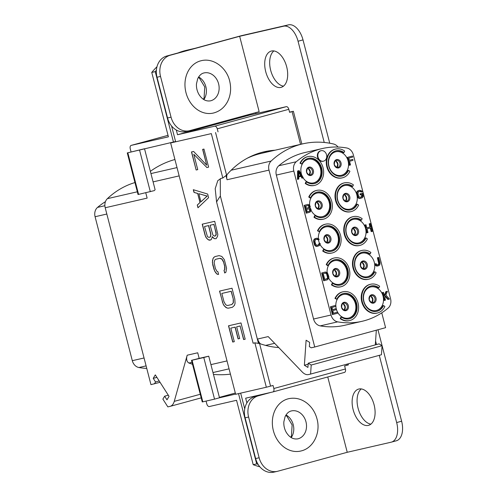 <?xml version="1.0" encoding="UTF-8"?>
<svg xmlns="http://www.w3.org/2000/svg" width="497" height="497" viewBox="0 0 497 497"><rect width="100%" height="100%" fill="white"/><g stroke="black" fill="none" stroke-linecap="round" stroke-linejoin="round"><path stroke-width="0.75" d="M104.879 205.715L97.53 207.404A8.952 7.343 77.1 0 0 95.082 216.729L132.308 360.679A8.952 7.343 77.1 0 0 138.936 367.525L146.099 365.879M146.752 368.414A88.634 72.692 -102.9 0 1 138.936 367.525M97.53 207.404A88.634 72.692 -102.9 0 1 105.445 201.664M160.059 382.305L150.951 384.641L105.202 207.752A8.952 7.343 -102.9 0 1 107.377 198.67A97.592 80.036 -102.9 0 1 134.942 182.554M145.751 192.749L147.137 198.117L105.202 207.752M150.361 171.341A111.017 91.05 -102.9 0 1 174.925 159.512M154.424 383.839L155.549 381.976L153.219 378.335L155.3 374.875L169.055 396.364L166.973 399.824L164.644 396.184L162.879 399.116L167.849 406.881L169.943 406.397A13.431 7.679 -105.3 0 0 170.117 406.353A13.431 7.679 -105.3 0 0 174.254 401.371L187.201 355.206L197.719 352.783L199.167 358.38M155.549 381.976L159.195 380.957M153.219 378.335L156.909 377.391M164.644 396.184L168.29 395.165M192.513 364.27L188.903 363.027C186.642 361.623 186.071 359.014 187.201 355.206M213.449 374.39A111.017 91.05 77.1 0 0 230.428 374.135M325.56 224.178L325.063 224.29A14.773 12.114 77.1 0 0 317.484 230.832L319.304 231.67A12.984 10.648 -102.9 0 1 325.964 225.918A12.984 10.648 -102.9 0 1 339.246 236.187A12.984 10.648 -102.9 0 1 331.779 251.227A12.984 10.648 -102.9 0 1 323.901 249.438L323.218 250.942A14.773 12.114 77.1 0 0 332.176 252.973A14.773 12.114 77.1 0 0 340.675 235.858A14.773 12.114 77.1 0 0 325.56 224.178A14.773 12.114 77.1 0 0 317.987 230.72L319.304 231.67M317.484 230.832L317.987 230.72M390.561 298.772A8.952 7.343 -102.9 0 1 388.114 308.097A88.634 72.692 77.1 0 1 362.04 321.304A88.634 72.692 77.1 0 1 337.668 321.857A8.952 7.343 -102.9 0 1 331.039 315.011L293.814 171.061A8.952 7.343 -102.9 0 1 296.262 161.736A88.634 72.692 77.1 0 1 322.336 148.535A88.634 72.692 77.1 0 1 346.707 147.976A8.952 7.343 -102.9 0 1 353.336 154.828L390.561 298.772M361.717 253.246A12.09 9.915 -102.9 0 1 374.309 262.341A12.09 9.915 -102.9 0 1 367.774 276.649A12.09 9.915 -102.9 0 1 355.181 267.56A12.09 9.915 -102.9 0 1 361.717 253.246M335.829 305.823A12.09 9.915 -102.9 0 1 342.824 294.584A12.09 9.915 -102.9 0 1 355.417 303.673A12.09 9.915 -102.9 0 1 348.875 317.987A12.09 9.915 -102.9 0 1 335.86 306.388M309.65 205.118A12.09 9.915 -102.9 0 1 316.601 193.19A12.09 9.915 -102.9 0 1 329.194 202.279A12.09 9.915 -102.9 0 1 322.652 216.586A12.09 9.915 -102.9 0 1 311.159 210.417M310.258 208.193A12.09 9.915 -102.9 0 1 310.078 207.566M301.803 175.224A12.09 9.915 -102.9 0 1 307.86 159.388A12.09 9.915 -102.9 0 1 320.453 168.483A12.09 9.915 -102.9 0 1 313.911 182.79A12.09 9.915 -102.9 0 1 303.133 177.864M308.078 156.58L307.581 156.692A14.773 12.114 77.1 0 0 300.002 163.233L301.822 164.072A12.984 10.648 -102.9 0 1 308.482 158.326A12.984 10.648 -102.9 0 1 321.764 168.589A12.984 10.648 -102.9 0 1 314.297 183.629A12.984 10.648 -102.9 0 1 306.419 181.84L305.736 183.343A14.773 12.114 77.1 0 0 314.694 185.375A14.773 12.114 77.1 0 0 323.193 168.259A14.773 12.114 77.1 0 0 308.078 156.58A14.773 12.114 77.1 0 0 300.505 163.122L301.822 164.072M314.042 183.679A12.984 10.648 77.1 0 0 321.261 168.707A12.984 10.648 77.1 0 0 308.227 158.381M306.419 181.84L305.922 181.958L305.233 183.455A14.773 12.114 77.1 0 0 314.197 185.487L314.694 185.375M335.711 149.038L335.214 149.156A14.773 12.114 77.1 0 0 326.715 166.265A14.773 12.114 77.1 0 0 341.83 177.951L342.327 177.833A14.773 12.114 77.1 0 0 349.907 171.291L348.583 170.341A12.984 10.648 -102.9 0 1 341.93 176.087A12.984 10.648 -102.9 0 1 328.647 165.824A12.984 10.648 -102.9 0 1 336.115 150.784A12.984 10.648 -102.9 0 1 343.986 152.567L344.676 151.069A14.773 12.114 77.1 0 0 335.711 149.038A14.773 12.114 77.1 0 0 327.212 166.147A14.773 12.114 77.1 0 0 342.327 177.833M343.986 152.567L343.489 152.685A12.984 10.648 77.1 0 0 335.866 150.846M341.681 176.143A12.984 10.648 77.1 0 0 348.086 170.452L348.583 170.341M316.819 190.376L316.322 190.494A14.773 12.114 77.1 0 0 308.743 197.029L310.066 197.986L310.563 197.868A12.984 10.648 -102.9 0 1 317.223 192.122A12.984 10.648 -102.9 0 1 330.505 202.391A12.984 10.648 -102.9 0 1 323.038 217.425A12.984 10.648 -102.9 0 1 315.16 215.642L314.477 217.139A14.773 12.114 77.1 0 0 323.435 219.171A14.773 12.114 77.1 0 0 331.934 202.062A14.773 12.114 77.1 0 0 316.819 190.376A14.773 12.114 77.1 0 0 309.246 196.918L310.563 197.868M322.783 217.481A12.984 10.648 77.1 0 0 330.002 202.503A12.984 10.648 77.1 0 0 316.968 192.184M315.16 215.642L314.663 215.754L313.974 217.257A14.773 12.114 77.1 0 0 322.938 219.289L323.435 219.171M344.452 182.84L343.955 182.952A14.773 12.114 77.1 0 0 335.456 200.061A14.773 12.114 77.1 0 0 350.571 211.747L351.068 211.635A14.773 12.114 77.1 0 0 358.648 205.093L357.324 204.137A12.984 10.648 -102.9 0 1 350.671 209.889A12.984 10.648 -102.9 0 1 337.388 199.62A12.984 10.648 -102.9 0 1 344.856 184.586A12.984 10.648 -102.9 0 1 352.727 186.369L353.417 184.872A14.773 12.114 77.1 0 0 344.452 182.84A14.773 12.114 77.1 0 0 335.953 199.949A14.773 12.114 77.1 0 0 351.068 211.635M352.727 186.369L352.23 186.481A12.984 10.648 77.1 0 0 344.607 184.642M350.422 209.939A12.984 10.648 77.1 0 0 356.827 204.255L357.324 204.137M331.524 251.277A12.984 10.648 77.1 0 0 338.743 236.305A12.984 10.648 77.1 0 0 325.709 225.98M323.901 249.438L323.404 249.556L322.715 251.053A14.773 12.114 77.1 0 0 331.679 253.085L332.176 252.973M353.193 216.636L352.696 216.754A14.773 12.114 77.1 0 0 344.197 233.863A14.773 12.114 77.1 0 0 359.312 245.549L359.809 245.431A14.773 12.114 77.1 0 0 367.389 238.889L366.065 237.939A12.984 10.648 -102.9 0 1 359.412 243.685A12.984 10.648 -102.9 0 1 346.129 233.416A12.984 10.648 -102.9 0 1 353.597 218.382A12.984 10.648 -102.9 0 1 361.468 220.165L362.158 218.668A14.773 12.114 77.1 0 0 353.193 216.636A14.773 12.114 77.1 0 0 344.694 233.745A14.773 12.114 77.1 0 0 359.809 245.431M361.468 220.165L360.971 220.283A12.984 10.648 77.1 0 0 353.348 218.444M359.163 243.741A12.984 10.648 77.1 0 0 365.568 238.051L366.065 237.939M334.301 257.974L333.804 258.092A14.773 12.114 77.1 0 0 326.225 264.628L327.548 265.584L328.045 265.466A12.984 10.648 -102.9 0 1 334.705 259.72A12.984 10.648 -102.9 0 1 347.987 269.989A12.984 10.648 -102.9 0 1 340.52 285.023A12.984 10.648 -102.9 0 1 332.642 283.24L331.959 284.738A14.773 12.114 77.1 0 0 340.917 286.769A14.773 12.114 77.1 0 0 349.416 269.66A14.773 12.114 77.1 0 0 334.301 257.974A14.773 12.114 77.1 0 0 326.728 264.516L328.045 265.466M340.265 285.079A12.984 10.648 77.1 0 0 347.484 270.101A12.984 10.648 77.1 0 0 334.45 259.782M332.642 283.24L332.145 283.352L331.456 284.856A14.773 12.114 77.1 0 0 340.42 286.887L340.917 286.769M361.934 250.438L361.437 250.55A14.773 12.114 77.1 0 0 352.938 267.659A14.773 12.114 77.1 0 0 368.053 279.345L368.55 279.233A14.773 12.114 77.1 0 0 376.13 272.691L374.806 271.735A12.984 10.648 -102.9 0 1 368.153 277.488A12.984 10.648 -102.9 0 1 354.87 267.218A12.984 10.648 -102.9 0 1 362.338 252.184A12.984 10.648 -102.9 0 1 370.209 253.967L370.899 252.47A14.773 12.114 77.1 0 0 361.934 250.438A14.773 12.114 77.1 0 0 353.435 267.548A14.773 12.114 77.1 0 0 368.55 279.233M370.209 253.967L369.712 254.079A12.984 10.648 77.1 0 0 362.089 252.24M367.904 277.537A12.984 10.648 77.1 0 0 374.309 271.853L374.806 271.735M343.042 291.776L342.545 291.888A14.773 12.114 77.1 0 0 334.966 298.43L336.786 299.269A12.984 10.648 -102.9 0 1 343.446 293.516A12.984 10.648 -102.9 0 1 356.728 303.785A12.984 10.648 -102.9 0 1 349.261 318.826A12.984 10.648 -102.9 0 1 341.383 317.036L340.7 318.54A14.773 12.114 77.1 0 0 349.658 320.571A14.773 12.114 77.1 0 0 358.157 303.456A14.773 12.114 77.1 0 0 343.042 291.776A14.773 12.114 77.1 0 0 335.469 298.312L336.786 299.269M349.006 318.875A12.984 10.648 77.1 0 0 356.225 303.903A12.984 10.648 77.1 0 0 343.191 293.578M341.383 317.036L340.886 317.154L340.197 318.652A14.773 12.114 77.1 0 0 349.161 320.683L349.658 320.571M370.675 284.234L370.178 284.352A14.773 12.114 77.1 0 0 361.679 301.462A14.773 12.114 77.1 0 0 376.794 313.147L377.291 313.029A14.773 12.114 77.1 0 0 384.871 306.487L383.547 305.537A12.984 10.648 -102.9 0 1 376.894 311.284A12.984 10.648 -102.9 0 1 363.611 301.014A12.984 10.648 -102.9 0 1 371.079 285.98A12.984 10.648 -102.9 0 1 378.95 287.763L379.64 286.266A14.773 12.114 77.1 0 0 370.675 284.234A14.773 12.114 77.1 0 0 362.176 301.344A14.773 12.114 77.1 0 0 377.291 313.029M378.95 287.763L378.453 287.881A12.984 10.648 77.1 0 0 370.83 286.042M376.645 311.339A12.984 10.648 77.1 0 0 383.05 305.649L383.547 305.537M299.151 170.601L297.591 171.005L297.479 179.386L298.778 179.05L298.796 176.92L301.449 176.193L302.499 178.038L303.294 177.82L299.151 170.601L298.088 170.893L297.983 179.268M300.965 176.323L301.996 178.156L302.499 178.038M352.472 156.058L347.192 157.474L349.211 165.277L349.708 165.159L350.503 164.942L349.559 161.295L353.013 160.351L352.758 159.357L349.304 160.295L348.745 158.139L352.733 157.052L352.472 156.058L347.689 157.363L349.708 165.159M352.758 159.357L349.298 160.276M335.494 151.852A12.09 9.915 -102.9 0 1 348.086 160.941A12.09 9.915 -102.9 0 1 341.551 175.248A12.09 9.915 -102.9 0 1 328.958 166.16A12.09 9.915 -102.9 0 1 335.494 151.852M307.892 204.397L304.207 205.385L306.22 213.182L309.911 212.2L311.159 210.436L310.948 209.075L309.811 207.963L310.265 206.417L309.258 204.739L307.892 204.397L304.704 205.267L306.724 213.07M359.753 190.252L356.989 191.519L356.622 193.929L357.61 197.21L358.753 198.322L360.077 198.496L362.394 197.707L363.195 196.421L362.518 193.234L360.524 193.774L360.779 194.768L361.978 194.445L362.313 196.309L360.319 197.384L358.865 196.713L357.915 193.6L358.325 191.885L360.008 191.252L361.331 191.954L362.127 191.736L361.779 190.941L359.753 190.252L357.939 190.929L357.132 192.215L357.119 193.818L358.107 197.098L359.25 198.21L360.573 198.378M362.518 193.234L360.021 193.892L360.282 194.886L360.779 194.768M361.481 194.582L361.816 196.421L360.25 197.384M359.579 191.364L361.331 191.954M344.235 185.648A12.09 9.915 -102.9 0 1 356.827 194.743A12.09 9.915 -102.9 0 1 350.292 209.051A12.09 9.915 -102.9 0 1 337.699 199.962A12.09 9.915 -102.9 0 1 344.235 185.648M316.769 238.162L314.005 239.43L313.632 241.84L314.626 245.12L315.763 246.232L317.086 246.406L319.403 245.617L320.211 244.331L320.13 243.462L319.335 243.679L318.527 244.965L316.757 245.269L315.57 243.996L314.93 241.505L315.34 239.796L317.024 239.156L318.347 239.865L319.142 239.647L318.794 238.852L316.769 238.162L314.949 238.833L314.141 240.119L314.135 241.722L315.123 245.009L316.266 246.114L317.589 246.288M318.366 238.535A12.09 9.915 -102.9 0 1 325.342 226.986A12.09 9.915 -102.9 0 1 337.935 236.081A12.09 9.915 -102.9 0 1 331.393 250.389A12.09 9.915 -102.9 0 1 320.099 244.586M365.972 224.743L364.674 225.073L366.693 232.876L367.985 232.54L367.041 228.887L370.762 227.874L371.706 231.527L372.508 231.31L370.489 223.507L369.693 223.725L370.507 226.88L366.786 227.893L365.972 224.743L365.171 224.961L367.19 232.758M370.271 228.011L371.209 231.639L371.706 231.527M370.489 223.507L369.19 223.843L370.004 226.992L366.78 227.874M352.976 219.45A12.09 9.915 -102.9 0 1 365.568 228.539A12.09 9.915 -102.9 0 1 359.033 242.847A12.09 9.915 -102.9 0 1 346.44 233.758A12.09 9.915 -102.9 0 1 352.976 219.45M325.373 271.996L321.689 272.983L323.702 280.78L327.393 279.799L328.821 278.165L328.834 276.562L327.405 272.691L325.373 271.996L322.186 272.865L324.206 280.668M327.113 272.474A12.09 9.915 -102.9 0 1 334.083 260.788A12.09 9.915 -102.9 0 1 346.676 269.877A12.09 9.915 -102.9 0 1 340.134 284.185A12.09 9.915 -102.9 0 1 328.772 278.264M376.043 263.683L374.744 264.019L375.533 265.404L376.85 266.106L379.211 265.485L380.012 264.199L380.025 262.596L378.695 257.452L377.9 257.67L379.23 262.814L379.13 264.087L378.329 264.839L377.223 264.963L376.043 263.683L375.247 263.901L376.732 265.808L378.055 265.976M378.695 257.452L377.403 257.788L378.77 263.627L377.732 264.982M332.536 309.581L335.997 308.662L332.543 309.6L331.984 307.444L335.966 306.357L335.711 305.363L330.43 306.779L332.443 314.582L337.73 313.16L337.469 312.166L333.481 313.234M383.454 292.342L382.156 292.671L384.175 300.474L385.467 300.138L384.784 297.486L385.411 296.069L388.393 299.343L389.455 299.051L385.865 295.056L387.436 291.254L386.374 291.54L384.442 296.156L383.454 292.342L382.653 292.559L384.672 300.356M385.212 296.516L387.896 299.455L388.393 299.343M387.436 291.254L385.877 291.658L384.268 295.491M370.458 287.049A12.09 9.915 -102.9 0 1 383.05 296.137A12.09 9.915 -102.9 0 1 376.515 310.445A12.09 9.915 -102.9 0 1 363.922 301.356A12.09 9.915 -102.9 0 1 370.458 287.049M321.087 150.703L320.59 150.821A5.374 4.405 77.1 0 0 317.54 157.214A5.374 4.405 77.1 0 0 322.994 161.289L323.491 161.177A5.374 4.405 77.1 0 0 326.541 154.778A5.374 4.405 77.1 0 0 321.087 150.703A5.374 4.405 77.1 0 0 318.037 157.102A5.374 4.405 77.1 0 0 323.491 161.177M338.047 147.056A8.952 7.343 77.1 0 0 333.574 144.012A97.592 80.036 77.1 0 0 302.859 143.826A97.592 80.036 77.1 0 0 271.157 161.034A8.952 7.343 77.1 0 0 268.989 170.117L314.731 347.005L385.591 327.672L381.758 312.849M322.336 148.535L304.86 152.548A88.634 72.692 77.1 0 0 278.786 165.756L296.262 161.736M293.814 171.061L276.338 175.081A8.952 7.343 -102.9 0 1 278.786 165.756M276.338 175.081L313.564 319.024L331.039 315.011M362.04 321.304L344.564 325.318A88.634 72.692 77.1 0 1 320.192 325.877A8.952 7.343 -102.9 0 1 313.564 319.024M268.989 170.117L227.048 179.752A8.952 7.343 -102.9 0 1 226.986 174.671M247.233 158.245A97.592 80.036 -102.9 0 1 260.919 153.461L302.859 143.826M227.048 179.752L226.017 175.752M382.069 345.701L381.441 354.752L310.582 374.079L311.209 365.034L382.069 345.701L379.074 343.868L308.215 363.195L307.923 367.438L304.381 365.264L306.102 340.221L309.643 342.39L309.351 346.633L311.252 347.801L314.731 347.005M376.322 330.201L375.316 344.862M308.215 363.195L311.209 365.034M258.763 343.29L257.657 339.01L268.181 336.593L302.213 371.967A13.431 7.679 -105.3 0 0 308.488 374.558L310.582 374.079M308.146 364.152L304.381 365.264M260.453 343.849A8.952 7.343 -102.9 0 1 257.657 339.01M321.689 272.983L322.186 272.865M323.243 273.648L325.634 272.996L327.088 273.661L328.032 276.779L327.622 278.494L324.746 279.457L323.243 273.648M325.206 273.114L326.585 273.779L327.573 277.593L327.125 278.606L324.74 279.432M325.709 273.126L326.206 273.015M326.194 273.35L326.691 273.238M326.585 273.779L327.088 273.661M326.889 274.406L327.393 274.288M327.535 276.897L328.032 276.779M327.573 277.593L328.076 277.481M327.436 278.165L327.933 278.053M327.125 278.606L327.622 278.494M326.635 278.916L327.132 278.805M320.13 243.462L319.602 243.586A12.09 9.915 -102.9 0 1 318.502 239.821M316.384 246.419L316.881 246.307M315.763 246.232L316.266 246.114M315.061 245.711L315.558 245.599M314.626 245.12L315.123 245.009M314.278 244.325L314.775 244.213M313.632 241.84L314.135 241.722M313.551 240.97L314.048 240.859M313.644 240.237L314.141 240.119M314.005 239.43L314.502 239.312M314.452 238.951L314.949 238.833M315.073 238.603L315.57 238.492M316.595 239.274L318.347 239.865M319.602 243.586L318.832 243.797L318.515 244.772L317.26 245.288M318.832 243.797L319.335 243.679M317.583 239.517L318.086 239.405M317.098 239.293L317.602 239.181M318.03 245.083L318.527 244.965M318.515 244.772L319.018 244.654M318.826 244.331L319.329 244.213M300.002 163.233L300.505 163.122M305.233 183.455L305.736 183.343M308.743 197.029L309.246 196.918M313.974 217.257L314.477 217.139M322.715 251.053L323.218 250.942M326.225 264.628L326.728 264.516M331.456 284.856L331.959 284.738M334.966 298.43L335.469 298.312M340.197 318.652L340.7 318.54M297.591 171.005L298.088 170.893M298.79 171.409L301.145 175.565L298.753 176.218L298.79 171.409M298.784 172.391L300.648 175.677L301.145 175.565M300.648 175.677L298.753 176.193M347.192 157.474L347.689 157.363M304.207 205.385L304.704 205.267M305.761 206.05L308.724 205.416L309.42 207.007L308.885 207.684L306.357 208.373L305.761 206.05M310.196 209.454L310.14 210.896L307.264 211.859L306.618 209.367L309.581 208.734L310.196 209.454L309.699 209.572L309.824 210.069L310.327 209.958M307.836 205.478L308.836 206.255L308.743 207.522L306.357 208.349M308.227 205.534L308.724 205.416M308.575 205.789L309.078 205.677M308.836 206.255L309.339 206.137M308.923 206.584L309.426 206.472M308.923 207.119L309.42 207.007M308.743 207.522L309.24 207.411M308.382 207.796L308.885 207.684M309.824 210.069L309.289 211.281L307.258 211.834M308.693 208.802L309.699 209.572M309.824 210.604L310.321 210.486M309.643 211.008L310.14 210.896M309.289 211.281L309.786 211.169M309.084 208.852L309.581 208.734M309.438 209.113L309.935 208.995M359.368 198.508L359.865 198.396M358.753 198.322L359.25 198.21M358.051 197.806L358.548 197.688M357.61 197.21L358.107 197.098M357.262 196.421L357.765 196.303M356.622 193.929L357.119 193.818M356.535 193.066L357.039 192.948M356.635 192.327L357.132 192.215M356.989 191.519L357.492 191.401M357.436 191.041L357.939 190.929M358.057 190.693L358.561 190.581M360.573 191.606L361.071 191.494M360.089 191.382L360.586 191.27M361.015 197.172L361.512 197.06M361.505 196.862L362.002 196.744M361.816 196.421L362.313 196.309M361.822 195.886L362.319 195.775M360.021 193.892L360.524 193.774M364.674 225.073L365.171 224.961M370.004 226.992L370.507 226.88M369.19 223.843L369.693 223.725M374.744 264.019L375.247 263.901M377.832 264.951L378.329 264.839M378.323 264.64L378.82 264.528M378.633 264.199L379.13 264.087M378.77 263.627L379.267 263.516M378.733 262.932L379.23 262.814M377.403 257.788L377.9 257.67M376.85 266.106L377.347 265.994M376.235 265.92L376.732 265.808M375.533 265.404L376.03 265.286M375.092 264.808L375.589 264.696M337.469 312.166L333.487 313.253L332.797 310.6L336.252 309.656L335.997 308.662M330.43 306.779L330.927 306.668L332.947 314.464M335.711 305.363L330.927 306.668M382.156 292.671L382.653 292.559M385.877 291.658L386.374 291.54M232.012 288.229L219.531 291.099L223.184 304.127L224.184 305.81L227.005 308.028L228.452 308.177L232.434 307.264L234.472 305.357L235.069 303.307L234.814 299.064L232.012 288.229M235.64 394.283L266.342 387.231L254.862 342.837L253.116 343.234L216.58 201.962L215.201 188.649L217.804 180.622L221.066 178.404L222.811 178.001L211.331 133.606L170.645 142.956L235.64 394.283M218.587 274.394L217.891 271.691L216.978 271.418L215.363 268.442L214.108 262.515L214.853 259.95L215.797 259.26L219.786 258.341L221.991 259.266L223.607 262.248L224.656 266.305L224.675 269.647L223.998 270.287L224.7 272.996L225.911 272.238L226.57 268.262L224.352 259.683L221.824 256.44L219.084 255.632L215.102 256.551L213.89 257.303L213.058 258.452L212.399 262.428L214.617 271.008L217.146 274.251L218.587 274.394M212.219 236.709L214.132 238.659L216.108 238.684L217.5 236.448L217.829 234.46L214.71 221.308L202.223 224.178L205.025 235.013L205.876 237.206L207.143 238.827L208.554 239.939L210.796 239.902L211.473 239.268L212.362 236.665L214.269 238.616L216.114 238.672M208.591 197.669L207.659 194.054L193.308 189.699L194.01 192.407L197.663 193.482L199.999 202.509L197.278 205.05L197.98 207.758L208.591 197.669M234.304 341.681L230.801 328.144L235.05 327.169L238.088 338.904L239.678 338.538L236.64 326.802L240.094 326.007L243.598 339.55L245.189 339.184L240.989 322.932L228.508 325.802L232.708 342.048L234.304 341.681L232.708 342.048M206.771 167.557L208.628 167.129L203.963 149.075L202.633 149.38L206.715 165.178L193.6 151.455L191.482 151.945L196.147 169.999L197.744 169.632L193.774 154.287L206.914 167.52L193.774 154.287M246.885 402.912L245.667 398.196L272.872 391.94A3.131 1.789 -105.3 0 0 272.915 391.934A3.131 1.789 -105.3 0 0 273.835 388.505L273.052 385.473L266.342 387.231M254.862 342.837L259.552 343.539A98.487 80.775 -102.9 0 0 278.73 347.558M220.264 178.659L220.364 196.054L258.415 343.197M275.058 150.212A98.487 80.775 -102.9 0 0 264.267 151.771A98.487 80.775 -102.9 0 0 226.576 175.143L222.811 178.001M271.561 151.013A98.487 80.775 77.1 0 0 262.522 152.2M211.331 133.606L170.645 142.956M248.91 114.49L249.096 115.211L286.291 106.669A3.131 1.789 74.7 0 1 288.825 109.297L289.608 112.334L293.373 111.272L289.558 112.129M288.825 109.297L217.257 128.822L218.04 131.854M217.257 128.822A3.131 1.789 -105.3 0 0 214.723 126.188L177.528 134.737L249.096 115.211M175.603 141.608L171.552 125.952M176.311 130.021L177.528 134.737M194.818 48.377L192.457 48.917A89.528 73.432 77.1 0 0 186.071 50.762M194.072 48.582A89.528 73.432 77.1 0 0 193.109 48.843M348.117 363.841L348.385 364.891L344.62 365.954L345.403 368.985A3.131 1.789 74.7 0 1 344.483 372.408A3.131 1.789 74.7 0 1 344.44 372.421L272.952 391.922M244.723 408.869L240.654 393.133M217.146 274.251L218.574 274.344M215.617 272.691L217.288 274.214M214.617 271.008L215.76 272.648M213.766 268.809L214.76 270.964M212.716 264.746L213.909 268.771M212.399 262.428L212.859 264.708M212.461 260.503L212.542 262.391M213.058 258.452L212.604 260.465M213.89 257.303L213.201 258.415M215.226 256.52L214.033 257.266M223.998 270.287L224.83 272.909M224.675 269.647L224.141 270.244M224.855 268.175L224.818 269.61M224.656 266.305L224.998 268.138M223.607 262.248L224.799 266.268M222.873 260.503L223.749 262.205M221.991 259.266L223.016 260.459M220.96 258.552L222.134 259.229M219.786 258.341L221.103 258.508M215.797 259.26L219.922 258.303M209.467 240.206L210.803 239.896M208.554 239.939L209.61 240.169M207.143 238.827L208.697 239.902M205.876 237.206L207.28 238.79M205.025 235.013L206.019 237.168M202.372 224.147L205.168 234.969M210.094 225.24L213.958 224.346L216.257 234.335L215.959 235.361L214.611 236.156L212.927 235.106L210.094 225.24L213.816 224.383L216.176 232.919M204.522 226.52L208.647 225.563L210.865 234.143L210.647 236.584L209.827 237.255L208.119 237.168L207.355 236.392L204.522 226.52L208.504 225.607L210.722 234.18L210.511 236.622L209.827 237.255M216.033 232.963L215.822 235.398L215.139 236.032M197.278 205.05L198.104 207.64M199.999 202.509L197.421 205.012M197.663 193.482L200.142 202.472M194.01 192.407L197.806 193.445M193.476 189.748L194.153 192.37M198.843 193.693L207.206 196.066L200.943 201.813L198.843 193.693L207.063 196.104L200.943 201.813M228.452 308.177L232.447 307.252M227.005 308.028L228.595 308.14M225.713 307.37L227.148 307.991M224.184 305.81L225.855 307.332M223.184 304.127L224.321 305.773M222.333 301.934L223.327 304.089M219.674 291.068L222.476 301.89M221.83 293.441L231.26 291.267L233.366 299.393L233.385 302.735L231.875 304.512L227.75 305.469L226.57 305.264L225.545 304.543L223.93 301.567L221.83 293.441L231.124 291.304L233.366 299.393M233.223 299.43L233.242 302.772L231.732 304.555M230.801 328.144L235.193 327.125L238.225 338.861L239.678 338.532M228.651 325.765L232.851 342.011M243.598 339.55L245.189 339.178M240.094 326.007L243.741 339.507M236.64 326.802L240.237 325.97M208.628 167.122L206.914 167.52M196.147 169.999L191.625 151.908M197.738 169.626L196.29 169.962M206.715 165.178L202.776 149.349M235.59 394.084L219.5 397.78L208.74 356.181L198.757 358.474L191.494 360.337L192.047 360.232L202.807 401.831L202.254 401.936L191.494 360.337M138.582 194.395L154.3 190.612A98.487 80.775 -102.9 0 1 155.114 189.724L144.521 148.746L127.828 152.796L138.582 194.395L138.029 194.507L127.275 152.908L127.828 152.796M150.318 191.699L139.558 150.1M175.584 141.521L127.275 152.908M173.472 142.092L155.25 71.624L151.753 72.432L168.408 136.83L131.22 145.379A3.131 1.789 -105.3 0 0 131.177 145.391A3.131 1.789 -105.3 0 0 130.257 148.814L131.04 151.846M155.25 71.624A89.528 73.432 -102.9 0 1 156.387 70.276M182.89 51.632A89.528 73.432 -102.9 0 1 190.326 49.408A89.528 73.432 -102.9 0 1 191.395 49.172M151.753 72.432A89.528 73.432 -102.9 0 1 156.977 66.747M178.044 52.955A89.528 73.432 -102.9 0 1 186.835 50.216L190.326 49.408M235.317 393.034L219.394 397.376M219.5 397.78L214.542 399.134L203.782 357.536L192.047 360.232M208.74 356.181L203.782 357.536M202.807 401.831L214.542 399.134M206.075 401.079L206.808 403.912A3.131 1.789 -105.3 0 0 209.336 406.54L236.547 400.29L253.203 464.689L256.694 463.887L238.523 393.624M258.117 464.403A89.528 73.432 -102.9 0 1 256.694 463.887M259.856 466.801A89.528 73.432 -102.9 0 1 253.203 464.689M255.949 113.639L255.694 112.639M267.299 393.22L254.793 396.631A17.904 14.686 77.1 0 0 245.108 417.834L255.638 458.563A17.904 14.686 77.1 0 0 273.822 472.15L277.32 471.349A17.904 14.686 77.1 0 0 277.792 471.231L347.235 452.289L327.753 376.974M189.233 130.754A17.904 14.686 -102.9 0 1 171.055 117.174L160.519 76.439A17.904 14.686 -102.9 0 1 170.21 55.242L239.653 36.3L259.148 111.695L189.705 130.636A17.904 14.686 -102.9 0 1 189.233 130.754L185.741 131.562A17.904 14.686 -102.9 0 1 167.557 117.975L157.021 77.24A17.904 14.686 -102.9 0 1 166.712 56.043L241.12 35.747L288.546 24.85A17.904 10.238 74.7 0 1 303.008 39.89L329.735 143.223M239.653 36.3L283.582 26.204A17.904 10.238 74.7 0 1 298.051 41.239L324.23 142.465M375.577 341.023L376.49 344.551M379.286 355.343L396.668 422.562A17.904 10.238 74.7 0 1 391.394 442.131A17.904 10.238 74.7 0 1 391.164 442.193L347.235 452.289M271.492 51.017A18.799 10.754 -105.3 0 0 271.25 51.079A18.799 10.754 -105.3 0 0 265.765 71.835A18.799 10.754 -105.3 0 0 280.904 87.416A18.799 10.754 -105.3 0 0 281.147 87.354A18.799 10.754 -105.3 0 0 286.626 66.598A18.799 10.754 -105.3 0 0 271.492 51.017M358.902 389.008A18.799 10.754 -105.3 0 0 358.66 389.07A18.799 10.754 -105.3 0 0 353.181 409.826A18.799 10.754 -105.3 0 0 368.314 425.407A18.799 10.754 -105.3 0 0 368.557 425.345A18.799 10.754 -105.3 0 0 374.036 404.589A18.799 10.754 -105.3 0 0 358.902 389.008M270.797 392.419L258.291 395.829A17.904 14.686 77.1 0 0 248.599 417.026L259.136 457.762A17.904 14.686 77.1 0 0 277.32 471.349M301.356 450.885A26.857 22.03 -102.9 0 1 300.648 451.059A26.857 22.03 -102.9 0 1 273.263 430.253A26.857 22.03 -102.9 0 1 287.906 398.886A26.857 22.03 -102.9 0 1 288.614 398.706C294.976 397.383 300.94 398.756 306.512 402.812C311.799 406.888 315.322 412.361 317.086 419.226C320.739 432.725 313.601 447.859 301.437 450.866L300.648 451.059M377.975 329.753L401.626 421.207A17.904 10.238 74.7 0 1 396.357 440.777L391.394 442.131M273.872 50.93A18.799 10.754 -105.3 0 0 270.784 70.692A18.799 10.754 -105.3 0 0 283.483 86.155M361.282 388.915A18.799 10.754 -105.3 0 0 358.194 408.683A18.799 10.754 -105.3 0 0 370.892 424.146M213.977 112.887A26.857 22.03 -102.9 0 1 213.269 113.067A26.857 22.03 -102.9 0 1 185.884 92.256A26.857 22.03 -102.9 0 1 200.527 60.889A26.857 22.03 77.1 0 1 201.235 60.709C213.66 57.522 227.247 68.083 229.918 82.135C231.335 89.062 230.571 95.511 227.62 101.487C224.545 107.327 220.022 111.117 214.058 112.869L213.269 113.067M132.308 360.679L144.055 357.977M137.327 191.792L107.377 198.67M153.088 181.883L179.162 175.888M210.927 364.618L227.011 360.921M150.939 173.577L177.013 167.588M200.272 394.276L174.254 401.371M188.903 363.027L192.01 362.313M212.977 372.545L229.061 368.849M106.83 214.033L95.082 216.729M271.157 161.034L231.148 170.229M265.609 345.403L274.655 343.321M336.78 161.842A8.058 6.61 -102.9 0 1 337.699 165.849M335.363 160.873A3.578 2.939 -102.9 0 1 337.892 163.699A3.578 2.939 -102.9 0 1 336.848 167.34M336.245 160.401A3.578 2.939 -102.9 0 1 336.314 160.382A3.578 2.939 -102.9 0 1 339.967 163.159A3.578 2.939 -102.9 0 1 338.016 167.34A3.578 2.939 77.1 0 1 337.923 167.365L336.189 167.06C334.723 165.532 334.102 164.526 334.338 164.06C334.63 161.332 335.264 160.115 336.233 160.407L336.314 160.382M336.531 159.605A4.293 3.522 77.1 0 0 334.208 164.687A4.293 3.522 77.1 0 0 338.681 167.918A4.293 3.522 -102.9 0 0 341.004 162.836A4.293 3.522 -102.9 0 0 336.531 159.605M345.521 195.644A8.058 6.61 -102.9 0 1 346.44 199.645M344.104 194.675A3.578 2.939 -102.9 0 1 346.633 197.495A3.578 2.939 -102.9 0 1 345.589 201.136M344.986 194.203A3.578 2.939 -102.9 0 1 345.055 194.184A3.578 2.939 -102.9 0 1 348.708 196.955A3.578 2.939 -102.9 0 1 346.757 201.142A3.578 2.939 77.1 0 1 346.664 201.161L344.93 200.863C343.464 199.328 342.843 198.328 343.079 197.862C343.371 195.135 344.005 193.917 344.974 194.203L345.055 194.184M345.272 193.408A4.293 3.522 77.1 0 0 342.949 198.489A4.293 3.522 77.1 0 0 347.422 201.714A4.293 3.522 -102.9 0 0 349.745 196.632A4.293 3.522 -102.9 0 0 345.272 193.408M354.262 229.44A8.058 6.61 -102.9 0 1 355.181 233.447M352.845 228.471A3.578 2.939 -102.9 0 1 355.374 231.298A3.578 2.939 -102.9 0 1 354.33 234.938M353.727 227.999A3.578 2.939 -102.9 0 1 353.796 227.98A3.578 2.939 -102.9 0 1 357.449 230.757A3.578 2.939 -102.9 0 1 355.498 234.938A3.578 2.939 77.1 0 1 355.405 234.963L353.671 234.659C352.205 233.13 351.584 232.124 351.82 231.658C352.112 228.931 352.746 227.713 353.715 228.005L353.796 227.98M354.013 227.204A4.293 3.522 77.1 0 0 351.69 232.285A4.293 3.522 77.1 0 0 356.163 235.516A4.293 3.522 -102.9 0 0 358.486 230.434A4.293 3.522 -102.9 0 0 354.013 227.204M363.003 263.242A8.058 6.61 -102.9 0 1 363.922 267.243M361.586 262.273A3.578 2.939 -102.9 0 1 364.115 265.094A3.578 2.939 -102.9 0 1 363.071 268.734M362.468 261.801A3.578 2.939 -102.9 0 1 362.537 261.782A3.578 2.939 -102.9 0 1 366.19 264.553A3.578 2.939 -102.9 0 1 364.239 268.74A3.578 2.939 77.1 0 1 364.146 268.759L362.412 268.461C360.946 266.926 360.325 265.926 360.561 265.46C360.853 262.733 361.487 261.515 362.456 261.801L362.537 261.782M362.754 261.006A4.293 3.522 77.1 0 0 360.431 266.088A4.293 3.522 77.1 0 0 364.904 269.312A4.293 3.522 -102.9 0 0 367.227 264.23A4.293 3.522 -102.9 0 0 362.754 261.006M371.744 297.038A8.058 6.61 -102.9 0 1 372.663 301.045M370.327 296.069A3.578 2.939 -102.9 0 1 372.856 298.89A3.578 2.939 -102.9 0 1 371.812 302.536M371.209 295.597A3.578 2.939 -102.9 0 1 371.278 295.578A3.578 2.939 -102.9 0 1 374.931 298.355A3.578 2.939 -102.9 0 1 372.98 302.536A3.578 2.939 77.1 0 1 372.887 302.561L371.153 302.257C369.687 300.728 369.066 299.722 369.302 299.256C369.594 296.529 370.228 295.311 371.197 295.603L371.278 295.578M371.495 294.802A4.293 3.522 77.1 0 0 369.172 299.884A4.293 3.522 77.1 0 0 373.645 303.114A4.293 3.522 -102.9 0 0 375.968 298.032A4.293 3.522 -102.9 0 0 371.495 294.802M344.104 304.58A8.058 6.61 -102.9 0 1 345.03 308.581M342.694 303.605A3.578 2.939 -102.9 0 1 345.216 306.432A3.578 2.939 -102.9 0 1 344.179 310.072M343.57 303.139A3.578 2.939 -102.9 0 1 343.644 303.12A3.578 2.939 -102.9 0 1 347.297 305.891A3.578 2.939 -102.9 0 1 345.347 310.072A3.578 2.939 77.1 0 1 345.247 310.097L343.514 309.799C342.048 308.264 341.433 307.264 341.663 306.792C341.955 304.071 342.588 302.847 343.564 303.139L343.644 303.12M343.862 302.344A4.293 3.522 77.1 0 0 341.538 307.426A4.293 3.522 77.1 0 0 346.011 310.65A4.293 3.522 -102.9 0 0 348.335 305.568A4.293 3.522 -102.9 0 0 343.862 302.344M335.363 270.778A8.058 6.61 -102.9 0 1 336.289 274.785M333.953 269.809A3.578 2.939 -102.9 0 1 336.475 272.629A3.578 2.939 -102.9 0 1 335.438 276.276M334.829 269.337A3.578 2.939 -102.9 0 1 334.903 269.318A3.578 2.939 -102.9 0 1 338.556 272.095A3.578 2.939 -102.9 0 1 336.606 276.276A3.578 2.939 77.1 0 1 336.506 276.301L334.773 275.997C333.307 274.462 332.692 273.462 332.922 272.996C333.214 270.269 333.847 269.051 334.823 269.337L334.903 269.318M335.121 268.542A4.293 3.522 77.1 0 0 332.797 273.623A4.293 3.522 77.1 0 0 337.27 276.854A4.293 3.522 -102.9 0 0 339.594 271.772A4.293 3.522 -102.9 0 0 335.121 268.542M326.622 236.982A8.058 6.61 -102.9 0 1 327.548 240.983M325.212 236.013A3.578 2.939 -102.9 0 1 327.734 238.833A3.578 2.939 -102.9 0 1 326.697 242.474M326.088 235.541A3.578 2.939 -102.9 0 1 326.162 235.522A3.578 2.939 -102.9 0 1 329.815 238.293A3.578 2.939 -102.9 0 1 327.865 242.474A3.578 2.939 77.1 0 1 327.765 242.499L326.032 242.201C324.566 240.666 323.951 239.666 324.181 239.2C324.473 236.473 325.106 235.255 326.082 235.541L326.162 235.522M326.38 234.746A4.293 3.522 77.1 0 0 324.056 239.827A4.293 3.522 77.1 0 0 328.529 243.052A4.293 3.522 -102.9 0 0 330.853 237.97A4.293 3.522 -102.9 0 0 326.38 234.746M317.881 203.18A8.058 6.61 -102.9 0 1 318.807 207.187M316.471 202.211A3.578 2.939 -102.9 0 1 318.993 205.031A3.578 2.939 -102.9 0 1 317.956 208.678M317.347 201.739A3.578 2.939 -102.9 0 1 317.421 201.72A3.578 2.939 -102.9 0 1 321.074 204.497A3.578 2.939 -102.9 0 1 319.124 208.678A3.578 2.939 77.1 0 1 319.024 208.703L317.291 208.398C315.825 206.864 315.21 205.864 315.44 205.398C315.732 202.67 316.365 201.453 317.341 201.745L317.421 201.72M317.639 200.943A4.293 3.522 77.1 0 0 315.315 206.025A4.293 3.522 77.1 0 0 319.788 209.256A4.293 3.522 -102.9 0 0 322.112 204.174A4.293 3.522 -102.9 0 0 317.639 200.943M309.14 169.384A8.058 6.61 -102.9 0 1 310.066 173.385M307.73 168.415A3.578 2.939 -102.9 0 1 310.252 171.235A3.578 2.939 -102.9 0 1 309.215 174.876M308.606 167.943A3.578 2.939 -102.9 0 1 308.68 167.924A3.578 2.939 -102.9 0 1 312.333 170.695A3.578 2.939 -102.9 0 1 310.383 174.876A3.578 2.939 77.1 0 1 310.283 174.901L308.55 174.602C307.084 173.068 306.469 172.068 306.699 171.602C306.991 168.874 307.624 167.657 308.6 167.943L308.68 167.924M308.898 167.147A4.293 3.522 77.1 0 0 306.574 172.229A4.293 3.522 77.1 0 0 311.047 175.453A4.293 3.522 -102.9 0 0 313.371 170.372A4.293 3.522 -102.9 0 0 308.898 167.147M320.192 325.877L337.668 321.857M270.573 386.15L259.552 343.539M220.364 196.054A80.576 66.089 77.1 0 0 216.58 201.962M226.576 175.143L215.561 132.531M292.087 111.657L300.542 144.354M286.291 106.669L214.723 126.188M346.819 364.195L347.099 365.276M345.403 368.985L273.835 388.505M131.22 145.379L168.023 135.339L131.177 145.391M254.793 396.631L258.291 395.829M245.108 417.834L248.599 417.026M255.638 458.563L259.136 457.762M396.668 422.562L401.626 421.207M298.051 41.239L303.008 39.89M283.582 26.204L288.546 24.85M166.712 56.043L170.21 55.242M167.557 117.975L171.055 117.174M157.021 77.24L160.519 76.439M291.422 410.926A14.326 11.748 77.1 0 1 306.028 422.021A14.326 11.748 77.1 0 1 298.219 438.752A14.326 11.748 -102.9 0 1 297.84 438.845C293.255 439.559 289.403 437.391 286.272 432.347C284.427 429.079 283.619 425.575 283.849 421.829L285.073 416.734C286.657 413.498 288.676 411.584 291.124 411L291.422 410.926A14.326 11.748 77.1 0 0 291.18 410.982M286.023 414.964A14.326 11.748 -102.9 0 1 293.236 424.718A14.326 11.748 -102.9 0 1 291.217 437.571M198.645 76.967A14.326 11.748 -102.9 0 1 205.857 86.72A14.326 11.748 -102.9 0 1 203.838 99.574M204.043 72.929L203.745 73.003C201.297 73.587 199.285 75.501 197.694 78.737L196.47 83.831C196.24 87.578 197.048 91.081 198.893 94.355C202.024 99.394 205.882 101.562 210.461 100.848A14.326 11.748 -102.9 0 0 210.84 100.754A14.326 11.748 77.1 0 0 218.649 84.024A14.326 11.748 77.1 0 0 204.043 72.929A14.326 11.748 77.1 0 0 203.801 72.984M201.204 397.873L170.117 406.353M336.811 167.327L337.805 164.122L335.966 161.171L335.332 160.898M345.552 201.13L346.546 197.918L344.707 194.967L344.073 194.7M354.293 234.926L355.287 231.72L353.448 228.769L352.814 228.496M363.034 268.728L364.028 265.516L362.189 262.565L361.555 262.298M371.775 302.524L372.769 299.318L370.93 296.367L370.296 296.094M344.141 310.066L345.135 306.854L343.297 303.903L342.663 303.636M335.4 276.264L336.394 273.058L334.556 270.107L333.922 269.834M326.659 242.468L327.653 239.256L325.815 236.305L325.181 236.038M317.918 208.665L318.912 205.46L317.074 202.509L316.44 202.236M309.177 174.869L310.171 171.658L308.333 168.707L307.699 168.44M293.373 111.272L301.853 144.055M344.483 372.408L272.915 391.934M285.75 415.405L286.924 416.293L292.13 424.935L291.447 435.981L290.782 437.292M198.371 77.408L199.545 78.296L204.752 86.938L204.074 97.984L203.403 99.294"/></g></svg>
